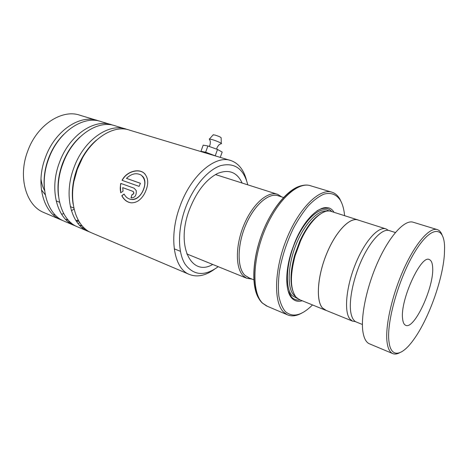 <?xml version="1.0" encoding="UTF-8"?>
<svg xmlns="http://www.w3.org/2000/svg" width="468" height="468" viewBox="0 0 468 468"><rect width="100%" height="100%" fill="white"/><g stroke="black" fill="none" stroke-linecap="round" stroke-linejoin="round"><path stroke-width="0.7" d="M388.335 230.355L386.135 228.957C378.612 225.851 364.753 241.02 355.464 264.04C346.109 287.007 343.892 311.746 349.888 318.995L352.48 321.112L355.569 321.645M385.597 228.788L358.16 220.054C350.058 216.783 335.813 231.356 326.652 253.773C317.427 276.132 315.812 300.479 322.388 307.856L325.722 310.249M248.754 277.77L244.846 275.225C237.03 267.737 237.124 245.15 245.741 225.032C254.27 204.855 269.024 192.249 278.337 195.835L283.596 197.514M278.846 195.998C269.644 191.868 254.697 204.177 245.957 224.482C237.124 244.723 236.931 267.696 244.834 275.254L249.268 277.98M252.076 279.115L246.7 278.249L243.325 275.909C235.258 268.24 235.31 245.039 244.161 224.359C252.925 203.621 268.106 190.675 277.694 194.355L281.724 196.917M357.599 219.82L331.508 211.518C323.394 208.102 309.576 220.621 300.544 240.997L295.132 255.698C289.873 275.722 290.219 289.581 296.168 297.285L299.736 299.748M334.006 212.314C326.687 199.462 306.271 213.712 294.723 242.652L291.792 250.62C284.913 271.253 285.252 291.47 291.886 298.198C294.67 301.117 298.11 301.965 302.188 300.748M331.789 211.606C328.115 207.447 323.16 207.207 316.935 210.887M288.124 290.903L291.476 296.969C293.822 299.461 296.671 300.427 300.029 299.871M344.6 215.684C344.05 209.465 342.67 204.393 340.458 200.468C336.609 194.454 330.864 192.143 323.797 194.202C318.895 196.379 313.794 200.175 308.506 205.592C303.241 211.881 298.256 219.357 293.553 228.027C286.755 242.02 282.058 256.382 279.46 271.107C278.279 280.396 278.08 288.721 278.858 296.092C280.18 302.708 282.315 307.839 285.275 311.489C292.652 317.848 301.725 315.66 312.501 304.937M301.924 313.01C296.496 316.075 291.628 316.66 287.323 314.765L283.666 312.156C273.359 302.41 274.189 269.065 286.931 238.189C299.561 207.242 320.217 187.656 332.327 192.325C335.416 193.424 337.937 195.688 339.903 199.116L341.593 202.726M358.722 220.229L358.178 220.001C350.064 216.731 335.802 231.321 326.635 253.761C317.398 276.143 315.777 300.52 322.364 307.897L326.284 310.477M320.176 214.139C312.817 218.813 306.054 227.77 299.883 241.02L294.624 255.3C290.564 270.054 289.92 281.777 292.699 290.47M389.002 341.804C390.944 358.312 401.749 356.136 413.209 340.254C428.238 320.089 442.769 279.987 444.395 254.311L444.582 247.42C444.384 225.886 431.297 225.184 415.221 251.31C399.093 277.173 386.199 322.3 389.002 341.804M399.584 352.784C396.905 354.194 394.559 354.44 392.553 353.504C389.727 352.135 387.902 348.414 387.077 342.342C384.948 326.652 392.079 294.764 404.019 268.556C415.935 242.284 430.133 226.688 437.551 229.689C439.405 230.402 440.862 232.023 441.921 234.55M432.666 267.667C432.461 263.174 431.385 260.5 429.437 259.635C421.264 253.984 399.924 300.327 402.597 318.72C402.966 322.323 403.966 324.505 405.592 325.266C414.168 330.262 434.134 287.089 432.666 267.667M356.639 322.154L356.166 321.961C353.568 320.755 351.807 317.708 350.883 312.823C348.584 300.626 353.451 277.173 362.484 258.231C371.498 239.242 382.953 228.062 389.499 230.654L395.39 232.532M369.796 343.962L369.211 343.717C366.151 342.248 364.086 338.487 363.028 332.432C360.278 316.777 366.9 285.427 378.823 259.839C390.727 234.187 405.405 219.141 413.443 222.318L436.936 229.501M247.788 184.837C243.67 168.767 234.702 162.337 220.89 165.561C207.81 169.709 193.138 186.89 185.351 208.283C177.53 229.735 177.711 252.521 185.106 264.204C193.67 275.64 204.709 276.471 218.223 266.684M214.449 269.281C205.323 275.857 196.835 277.518 188.984 274.277C173.71 268.269 168.521 236.785 179.975 206.324C191.008 175.05 215.736 154.487 231.186 160.664C238.744 163.478 243.863 170.071 246.548 180.437M96.636 120.264L80.145 115.309C62.256 108.681 36.96 124.821 27.647 151.287C17.79 176.998 26.073 205.335 43.512 212.39L44.571 212.841M45.256 194.752L41.383 189.786M127.413 129.566L126.255 129.156C108.945 122.616 83.655 140.049 73.821 167.971C63.478 195.121 70.966 224.47 87.908 231.274L90.143 232.157M230.121 160.343L129.782 130.215C112.525 123.687 87.241 141.219 77.366 169.252C66.983 196.513 74.412 225.939 91.301 232.719L92.325 233.158M112.934 125.213L111.834 124.827C94.325 118.252 69.018 135.275 59.348 162.741C49.158 189.441 56.909 218.48 74.02 225.371L76.208 226.237M125.067 128.799L115.257 125.851C97.794 119.287 72.487 136.41 62.782 163.981C52.551 190.786 60.243 219.901 77.314 226.769L78.349 227.208M98.888 120.99L97.847 120.627C80.163 114.028 54.85 130.66 45.337 157.675C35.293 183.942 43.29 212.671 60.553 219.638L62.694 220.498M110.635 124.465L101.164 121.621C83.52 115.029 58.213 131.754 48.66 158.88C38.581 185.246 46.519 214.051 63.747 221.001L64.789 221.44M120.814 183.409L120.457 184.819L120.68 192.798L123.055 191.155L122.715 187.645L132.953 191.365C134.17 192.915 133.854 193.998 132.011 194.606L130.993 197.806C134.907 197.859 136.644 195.425 136.2 190.505L134.105 188.189L120.955 183.462C120.054 186.609 120.001 189.692 120.802 192.717M126.465 178.366C131.508 173.605 136.416 172.522 141.19 175.12C145.706 179.215 145.975 185.047 142.003 192.6C138.932 197.578 135.194 199.83 130.794 199.362C127.928 198.801 125.699 197.028 124.102 194.05L121.779 195.7C123.979 199.842 127.027 202.199 130.929 202.79C136.399 203.083 140.95 199.994 144.571 193.53C149.029 184.567 148.754 177.67 143.734 172.827C138.095 168.357 126.43 171.545 122.06 180.32L139.078 186.381L140.447 183.292L126.465 178.366L140.429 183.327M83.398 228.647L85.311 228.916M69.656 222.867L71.493 223.154M77.793 223.213L79.958 222.926M81.953 227.518L83.918 227.653M53.229 214.794L55.113 214.853M61.554 214.198L63.753 213.671M71.399 210.664L74.073 209.167M68.24 221.797L70.13 221.967M76.617 221.621L78.84 221.183M132.122 194.624L132.157 194.635C134 194.033 134.31 192.956 133.093 191.406L122.715 187.645M132.058 194.612L130.993 197.806M131.139 197.824L131.771 197.935M134.146 188.212L120.955 183.462M124.149 194.138L121.932 195.712C124.137 199.848 127.185 202.205 131.093 202.79L132.099 202.86M145.127 174.102L143.846 172.955C138.212 168.48 126.559 171.645 122.206 180.373M142.266 175.997C149.397 181.947 140.991 200.947 131.531 199.456M221.27 143.343L221.148 137.861C221.101 137.294 219.024 136.352 214.923 135.03L213.115 134.895M221.276 143.729C222.949 143.717 216.351 140.745 211.916 139.522L209.465 139.019L209.588 139.569M212.507 155.054L205.511 152.825M202.158 151.948L200.953 151.31L205.639 152.205L215.982 156.096M205.639 152.205L207.909 145.969L203.194 145.15L200.953 151.31M207.909 145.969L217.521 149.468L215.251 155.704M217.521 149.468L222.183 152.059L220.252 157.377M326.249 211.296C317.362 210.073 303.779 224.728 295.747 245.396C287.656 266.029 287.054 287.884 293.74 294.98L295.565 296.56M329.062 211.033C320.896 205.458 305.692 218.146 295.94 240.376C286.094 262.525 284.673 287.914 292.131 295.647L297.566 298.566M287.323 314.765L266.579 305.961L262.443 303.135C250.86 292.675 251.111 259.834 263.578 229.905C275.939 199.935 297.139 180.847 310.828 185.843C298.18 181.046 277.196 200.017 264.73 230.303C252.158 260.524 251.907 293.424 262.747 303.299L267.38 306.3M291.242 297.437L291.535 297.157M323.54 208.348L323.487 207.862M321.791 208.348L321.826 208.681M259.061 298.912C251.094 287.083 252.17 258.781 262.56 232.362C272.897 205.908 290.435 186.504 303.287 185.451M40.968 178.834C41.529 183.216 42.734 187.106 44.583 190.517M81.643 159.582L77.331 169.246L74.295 179.782M65.684 219.463L68.381 220.2M76.015 220.726L78.419 220.457M79.607 225.307L82.333 225.991M212.724 264.449C191.412 277.196 175.488 246.15 189.37 209.763C196.519 191.646 205.902 179.548 217.538 173.476C228.858 168.971 237.054 172.16 242.137 183.041M96.431 140.131C87.961 147.414 81.455 157.072 76.916 169.094C72.563 181.344 71.3 193.044 73.131 204.194M79.905 137.083C72.318 144.085 66.485 153.013 62.408 163.853C58.459 174.892 57.149 185.597 58.477 195.957M63.742 134.374C57.096 141.008 51.966 149.14 48.356 158.781C44.829 168.585 43.483 178.226 44.32 187.703M77.963 220.317L78.308 220.258M325.201 310.038L352.48 321.112M248.157 277.53L253.913 279.858M56.148 200.86L59.512 202.229M70.34 206.622L73.815 208.038M174.219 248.812L180.379 251.316M186.761 253.908L246.7 278.249M299.181 299.526L325.178 310.085M310.828 185.843L331.438 192.055M294.624 255.3L295.132 255.698M299.883 241.02L300.544 240.997M215.467 174.552L277.009 194.138M429.121 259.535L429.437 259.635M356.166 321.961L362.396 324.488M369.211 343.717L392.553 353.504M74.008 181.145L77.325 169.246L82.28 158.395M82.157 225.792L79.414 225.102M78.296 220.235L75.88 220.516M68.199 220.001L65.485 219.258M91.301 232.719L188.984 274.277M77.314 226.769L87.908 231.274M63.747 221.001L74.02 225.371M43.512 212.39L60.553 219.638M216.707 149.175L217.041 147.724M209.231 146.449L209.997 144.928C210.77 140.804 209.863 140.552 209.939 140.324L209.266 139.037M221.025 143.729L219.861 144.261C219.72 144.548 219.135 143.998 217.111 147.543M213.279 134.708L209.465 139.019"/></g></svg>

